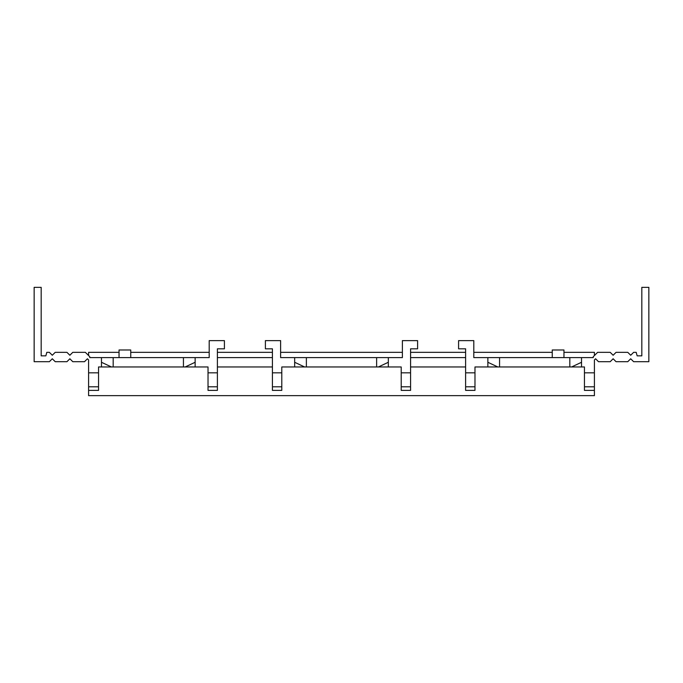 <?xml version="1.0" encoding="UTF-8"?>
<svg xmlns="http://www.w3.org/2000/svg" width="683" height="683" viewBox="0 0 683 683"><rect width="100%" height="100%" fill="white"/><g stroke="black" fill="none" stroke-linecap="round" stroke-linejoin="round"><path stroke-width="1.02" d="M130.743 357.602L130.743 349.986L119.038 349.986L119.038 357.602M87.424 358.771L88.594 359.941L87.424 358.771L84.496 361.7L72.791 361.7L69.862 358.771L66.934 361.7L55.229 361.7L52.301 358.771L49.372 361.7L34.15 361.7L34.15 287.347L41.176 287.347L41.176 355.843L45.855 355.843L46.803 352.334L49.372 352.334L52.301 355.254L55.229 352.334L66.934 352.334L69.862 355.254L72.791 352.334L85.375 352.334L89.763 356.722L89.763 357.602L209.194 357.602L209.194 340.621L224.417 340.621L224.417 348.817L217.39 348.817L217.39 390.386L208.025 390.386L208.025 386.791L217.39 386.791M272.423 357.602L217.39 357.602M281.789 372.824L281.789 366.967L401.211 366.967L401.211 372.824L410.577 372.824L410.577 348.817L417.603 348.817L417.603 340.621L402.381 340.621L402.381 357.602L280.619 357.602L280.619 340.621L265.397 340.621L265.397 348.817L272.423 348.817L272.423 372.824L281.789 372.824L281.789 390.386L272.423 390.386L272.423 386.791L281.789 386.791M465.61 357.602L410.577 357.602M595.576 358.771L594.406 359.941L595.576 358.771L598.504 361.7L610.209 361.7L613.138 358.771L616.066 361.7L627.771 361.7L630.699 358.771L633.628 361.7L648.85 361.7L648.85 287.347L641.824 287.347L641.824 355.843L637.145 355.843L636.197 352.334L633.628 352.334L630.699 355.254L627.771 352.334L616.066 352.334L613.138 355.254L610.209 352.334L597.625 352.334L593.237 356.722L593.237 357.602L473.806 357.602L473.806 340.621L458.583 340.621L458.583 348.817L465.61 348.817L465.61 372.824L474.975 372.824L474.975 390.386L465.61 390.386L465.61 386.791L474.975 386.791M552.257 357.602L552.257 349.986L563.962 349.986L563.962 357.602M217.39 372.824L208.025 372.824L208.025 366.967L101.477 366.967L101.477 357.602M111.423 366.967L101.477 362.28M113.182 366.967L113.182 357.602M183.437 366.967L183.437 357.602M185.187 366.967L195.142 362.28M195.142 366.967L195.142 357.602M272.423 366.967L217.39 366.967M294.663 366.967L294.663 357.602M304.618 366.967L294.663 362.28M306.377 366.967L306.377 357.602M376.623 366.967L376.623 357.602M378.382 366.967L388.337 362.28M388.337 366.967L388.337 357.602M465.61 366.967L410.577 366.967M487.858 357.602L487.858 366.967L474.975 366.967L474.975 372.824M581.523 362.28L571.577 366.967L497.813 366.967L487.858 362.28M499.563 366.967L499.563 357.602M569.818 366.967L569.818 357.602M571.577 366.967L581.523 366.967L581.523 357.602M487.858 366.967L497.813 366.967M101.477 366.967L98.548 366.967L98.548 372.824L88.594 372.824L88.594 386.791L98.548 386.791L98.548 372.824M594.406 390.386L594.406 386.791L584.452 386.791L584.452 390.386L594.406 390.386L594.406 395.653L88.594 395.653L88.594 390.386L98.548 390.386L98.548 386.791M88.594 390.386L88.594 386.791M88.594 359.941L88.594 372.824M208.025 372.824L208.025 386.791M272.423 372.824L272.423 386.791M401.211 386.791L410.577 386.791L410.577 390.386L401.211 390.386L401.211 372.824M410.577 372.824L410.577 386.791M465.61 372.824L465.61 386.791M594.406 359.941L594.406 372.824L584.452 372.824L584.452 366.967L581.523 366.967M594.406 386.791L594.406 372.824M584.452 386.791L584.452 372.824M594.406 355.553L594.406 352.334L563.962 352.334M88.594 355.553L88.594 352.334L119.038 352.334M552.257 352.334L473.806 352.334M465.61 352.334L410.577 352.334M402.381 352.334L280.619 352.334M272.423 352.334L217.39 352.334M209.194 352.334L130.743 352.334"/></g></svg>
